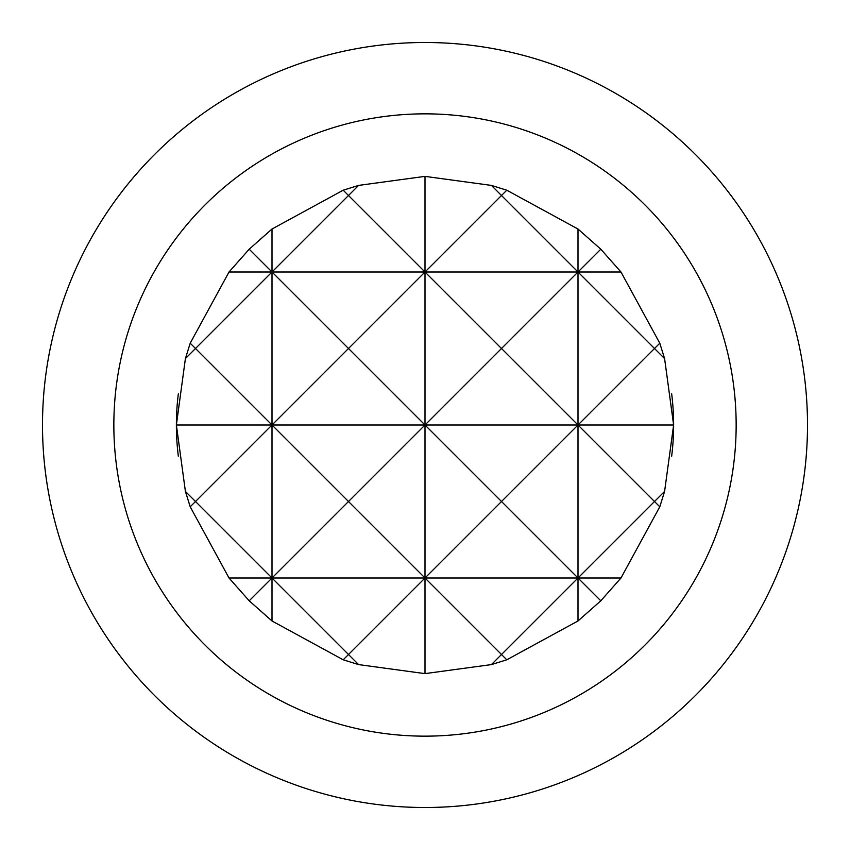 <?xml version="1.0" encoding="UTF-8"?>
<svg xmlns="http://www.w3.org/2000/svg" width="850" height="850" viewBox="0 0 850 850"><rect width="100%" height="100%" fill="white"/><g stroke="black" fill="none" stroke-linecap="round" stroke-linejoin="round"><path stroke-width="1.27" d="M178.351 456.248A248.625 248.625 0 0 1 176.375 425L185.406 491.406L190.209 506.791L229.022 578L249.199 600.801L272 620.978L343.209 659.791L358.594 664.594L425 673.625L491.406 664.594L506.791 659.791L578 620.978L600.801 600.801L620.978 578L659.791 506.791L664.594 491.406L673.625 425A248.625 248.625 0 0 1 671.649 456.248M249.199 600.801L272 578L195.5 501.5L272 425L195.5 348.5L185.406 358.594L176.375 425A248.625 248.625 0 0 1 178.351 393.752M671.649 393.752A248.625 248.625 0 0 1 673.625 425L664.594 358.594L654.5 348.5L578 425L654.5 501.5L578 578L600.801 600.801M113.847 425A311.153 311.153 0 0 0 425 736.153A311.153 311.153 0 0 0 736.153 425A311.153 311.153 0 0 0 425 113.847A311.153 311.153 0 0 0 113.847 425M807.5 425A382.5 382.5 0 0 1 425 807.5A382.5 382.5 0 0 1 42.5 425A382.5 382.5 0 0 1 425 42.5A382.5 382.5 0 0 1 807.5 425M673.625 425L425 425L501.5 501.5L578 425L501.5 348.5L425 425L348.5 348.5L425 272L348.5 195.5L358.594 185.406L343.209 190.209L272 229.022L249.199 249.199L229.022 272L190.209 343.209L195.5 348.5L272 272L229.022 272M343.209 190.209L348.5 195.5L272 272L348.5 348.5L272 425L348.5 501.5L272 578L272 425L176.375 425M620.978 272L600.801 249.199L578 272L654.5 348.5L659.791 343.209L620.978 272L578 272L501.5 195.5L506.791 190.209L491.406 185.406L501.5 195.5L425 272L425 176.375L358.594 185.406M358.594 664.594L348.5 654.5L425 578L348.5 501.5L425 425L425 272L501.5 348.5L578 272L272 272L249.199 249.199M506.791 659.791L501.5 654.5L491.406 664.594M620.978 578L578 578L578 229.022L506.791 190.209M578 620.978L578 578L501.5 501.5L425 578L501.5 654.5L578 578L229.022 578M659.791 506.791L654.5 501.5L664.594 491.406M185.406 491.406L195.5 501.5L190.209 506.791M190.209 343.209L185.406 358.594M491.406 185.406L425 176.375M600.801 249.199L578 229.022M664.594 358.594L659.791 343.209M272 620.978L272 578L348.5 654.5L343.209 659.791M425 673.625L425 425L272 425L272 229.022"/></g></svg>

